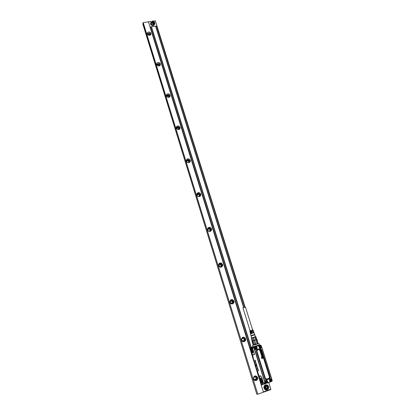 <?xml version="1.0" encoding="UTF-8"?>
<svg xmlns="http://www.w3.org/2000/svg" width="415" height="415" viewBox="0 0 415 415"><rect width="100%" height="100%" fill="white"/><g stroke="black" fill="none" stroke-linecap="round" stroke-linejoin="round"><path stroke-width="0.62" d="M250.162 330.776L252.6 330.013M242.998 307.857L245.415 307.105M252.652 329.982L250.105 330.776M253.456 332.545L253.539 332.913L253.15 333.058L253.031 332.69L253.907 332.374L253.69 331.803L252.839 332.109L253.264 331.933L253.15 331.58M252.175 332.965L252.289 333.338L251.044 333.676M251.869 331.995L251.988 332.368L250.738 332.711M251.568 331.025L251.687 331.403L250.437 331.746M252.849 330.61L252.958 330.973L252.512 331.139M253.555 332.866L253.155 333.074M252.289 333.338L251.002 333.66M250.468 333.427L252.31 332.918L252.439 333.307M251.988 332.368L250.707 332.695M250.224 332.446L251.993 331.959L252.118 332.342M251.687 331.403L250.406 331.735M249.975 331.466L251.672 330.994L251.801 331.377M252.953 330.942L252.517 331.149L252.387 330.765L253.192 330.475L252.974 329.909M252.839 332.109L252.709 331.725L253.549 331.424L253.332 330.854M253.254 331.901L253.69 331.803M254.047 332.752L254.68 334.469L250.987 335.616L250.53 333.842M254.919 334.801L250.976 336.031M255.417 336.767L251.698 337.924M255.407 336.736L251.687 337.893M255.344 336.856L254.95 337.099L257.035 343.413L257.793 343.138L256.688 339.631L255.936 339.906M256.688 339.631L255.946 336.705L255.635 336.856L256.46 339.486L253.306 340.507L254.473 344.222L255.567 343.895L254.468 340.378L253.378 340.71M254.95 337.099L252.585 337.841L253.409 340.476L252.087 340.948M251.355 338.049L252.05 340.814M251.77 337.966L251.231 338.189M251.532 338.132L252.585 337.841M253.57 337.545L254.468 340.378M251.526 338.132L252.408 340.751L251.926 341.068L253.015 344.564L253.622 344.647L253.015 344.564M257.02 339.465L258 343.215L257.02 339.465M252.045 340.798L251.926 341.068M252.253 341.011L253.347 344.517M253.622 344.647L252.408 340.751L253.306 340.507L254.473 344.222M254.53 344.409L255.567 343.895M257.035 343.413L255.682 339.766L254.509 340.144L255.728 344.045M256.906 343.662L257.793 343.138M256.512 339.465L256.781 339.335L258.146 343.682M260.044 350.12L259.966 349.783L260.07 350.13M259.966 349.783L260.023 350.136M260.454 350.991L260.703 351.256L260.496 350.981M261.248 353.876L261.113 353.538M262.254 356.433L262.119 356.148M262.078 356.163L262.306 356.423M261.782 355.665L261.979 355.344L261.647 355.339L261.704 355.655L262.041 355.458L261.766 355.276M260.713 351.251L260.625 350.966M259.956 350.322L260.272 350.307L259.697 349.798L260.034 349.555L260.262 350.058L260.106 349.56M260.272 350.307L260.496 349.845L260.117 349.513M260.231 350.073L260.138 349.56M259.619 350.68L260.589 350.312M260.786 351.474L260.392 351.194L260.9 351.375L260.698 350.659M260.096 350.898L260.319 351.557L260.044 350.94L260.656 350.659M260.765 351.567L261.025 352.314L260.376 352.174L260.47 351.666L260.558 352.148L260.968 352.06L260.698 351.63M260.677 352.195L260.962 352.008L260.724 351.63M261.066 352.408L261.284 353.149L261.123 352.631L261.061 353.165L260.719 353.196L260.719 352.553M260.947 352.47L260.879 352.843L260.916 352.47M260.973 353.232L260.604 352.9L260.698 352.558L260.911 352.838M261.149 352.636L261.201 352.989M261.388 353.824L261.289 353.31M261.118 353.274L261.377 353.834L261.357 353.45M261.429 354.068L260.833 353.673L260.973 353.362L261.004 353.995L261.549 353.995L261.372 353.253M261.268 354.82L261.128 354.306L261.735 354.052M261.227 354.83L261.154 354.311L261.813 354.088L261.305 354.581L262.021 354.784L261.336 355.033M262.306 355.831L262.301 356.672L261.896 356.22L261.849 356.698L261.647 356.184L262.327 355.826M261.969 356.744L261.694 356.106L262.264 355.837M261.984 356.246L262.322 356.661M262.332 357.813L262.814 357.372M262.425 357.341L261.383 357.082L261.865 358.555L263.074 358.104L261.979 358.176L261.875 357.839L262.451 357.372L261.72 357.331M261.492 355.38L261.938 355.868L262.026 355.188M262.394 355.676L262.083 355.173M262.176 354.934L262.301 355.51M261.486 355.37L262.031 354.955M270.663 380.493L270.933 380.55M270.762 380.493L270.694 380.161M260.029 346.271L260.257 346.655M259.935 350.333L259.655 349.918L259.992 349.518M259.691 350.851L260.63 350.54M260.06 350.903L260.641 350.67M260.911 352.382L260.376 352.231L260.49 351.661M261.315 355.038L261.995 354.815M261.507 354.726L261.938 354.592M261.45 354.405L261.829 354.28M262.104 357.123L262.628 356.884M262.083 357.128L262.695 357.154M262.311 357.818L262.861 357.637M261.549 357.009L261.787 358.529L263.048 358.161M262.928 357.855L261.99 358.181M261.476 355.401L261.964 355.857M262.301 355.442L262.088 355.167M261.429 355.39L262.005 354.95M265.999 382.111L266.274 382.174M266.031 382.111L266.077 381.769M270.834 380.659L271.094 380.462M255.401 347.791L255.536 348.252M271.514 380.986C271.809 379.756 271.41 379.352 270.315 379.756C270.02 380.986 270.414 381.395 271.514 380.986M260.843 347.075C261.144 345.882 260.75 345.482 259.66 345.866C259.359 347.054 259.754 347.459 260.843 347.075M256.216 348.595C256.517 347.402 256.122 346.997 255.028 347.386C254.727 348.579 255.121 348.984 256.216 348.595M266.85 382.609C267.151 381.375 266.752 380.965 265.652 381.375C265.351 382.609 265.75 383.019 266.85 382.609M270.035 379.497C271.472 378.869 272.084 379.398 271.856 381.089L271.742 381.245C270.31 381.878 269.698 381.349 269.916 379.663L270.035 379.497M261.071 347.334C259.723 347.952 259.1 347.464 259.209 345.877L259.385 345.612C260.739 345 261.357 345.488 261.243 347.075L261.071 347.334M256.444 348.859C255.101 349.477 254.473 348.994 254.566 347.412L254.753 347.132C256.107 346.515 256.729 346.997 256.626 348.584L256.444 348.859M265.372 381.11C266.809 380.477 267.421 381.006 267.208 382.697L267.084 382.869C265.652 383.507 265.04 382.978 265.242 381.292L265.372 381.11M270.876 379.108L269.864 379.658C269.501 380.705 269.828 381.364 270.839 381.634M261.097 345.711L260.345 345.15L259.162 345.882C258.903 346.982 259.302 347.588 260.366 347.697M256.662 346.779L256.143 346.618L256.366 347.033C257.082 348.387 256.729 349.139 255.313 349.29L256.652 348.927L255.344 349.601C257.113 349.409 257.554 348.47 256.662 346.779L256.921 348.289L256.646 348.927L256.921 348.289L256.2 346.375L254.525 347.417L254.582 348.626L255.739 349.223M266.228 380.726L265.325 381.11L265.024 382.075L265.206 382.64L266.165 383.252M256.294 364.666L256.672 364.723L256.34 364.935M257.367 367.436L256.921 366.331M267.623 382.936L266.238 383.258M267.654 382.931L267.55 382.314L267.732 382.91L267.302 383.029M267.742 382.905L270.217 382.044L270.456 381.79L270.03 381.369C269.304 379.99 269.651 379.211 271.073 379.045L271.638 379.18L271.706 378.771L271.581 379.097M261.637 347.09L271.612 378.812L271.073 379.045M261.486 347.039L261.134 345.519L260.345 345.15M259.691 345.368L258.991 345.664M258.898 346.151L258.934 345.55M256.19 346.38L254.582 346.883L254.208 347.194L254.312 347.76L255.059 346.888M254.903 349.3L254.582 349.197L254.167 347.194L258.763 345.539M256.735 349.197L256.652 348.927L254.779 349.342L264.682 381.271L265.102 380.84L265.237 381.069C266.482 380.311 267.203 380.716 267.4 382.282L267.55 382.314C267.556 381.074 266.995 380.482 265.865 380.539M264.687 381.577L265.128 382.978L266.01 383.476M270.222 382.044L270.004 381.473M270.461 381.93L270.902 381.634M270.466 381.925L272.121 381.136L272.043 380.456M271.763 379.58L272.167 380.534L271.726 379.144M261.772 347.256L271.695 378.765L261.777 347.256L261.237 347.464C259.904 348.263 259.126 347.827 258.903 346.141L258.893 346.177C259.126 347.822 259.904 348.252 261.237 347.464L261.512 347.132L261.108 347.381C259.873 348.102 259.162 347.703 258.976 346.177M258.903 346.136L258.846 345.674L255.858 346.473L256.366 347.033M265.226 383.263L254.042 347.874L254.592 346.888L254.094 347.812L265.206 382.64M254.582 349.197L255.344 349.601M265.808 383.512L265.071 382.972M254.094 347.806L265.081 382.983L265.631 383.502M255.79 362.943L256.008 363.473M260.485 380.788L261.066 382.692M257.383 367.903L257.492 368.24L257.388 367.898M262.342 381.546L260.999 378.283C260.506 377.868 260.324 378.195 260.454 379.263C260.828 381.022 261.357 382.168 262.047 382.697L262.342 381.546M263.162 382.838L263.312 383.201L261.72 383.061L263.312 383.201M259.282 376.364L261.128 382.563L261.492 382.936L263.027 383.035M255.977 364.78L256.325 366.03L255.79 365.465L255.982 364.775L256.361 366.02M255.412 361.024L255.178 360.21L255.225 361.081L254.945 360.568L255.184 360.946L255.142 360.08L255.453 361.019L255.168 360.101M255.656 361.963L255.588 362.606L255.184 361.247L255.5 361.216L255.666 361.984M255.998 363.685L255.723 362.788L255.967 363.753M256.008 363.913L256.418 364.36L256.014 363.96L256.356 363.96M256.335 364.987L256.496 364.666M256.984 366.206L256.501 365.205L257.025 366.196M257.606 367.913L257.466 368.655L257.108 367.451L257.731 368.162M257.144 367.436L257.642 367.898M257.694 368.172L257.502 368.702M257.845 369.713L257.528 368.852L257.938 368.836L257.845 369.666M257.663 369.065L257.881 369.656M258.125 370.777L257.85 369.838L258.239 369.817L258.535 370.74L257.98 370.097L258.125 370.777M258.151 370.097L258.374 370.694M257.85 369.838L258.234 369.817L258.498 370.751M261.388 382.889L261.777 383.102M261.642 377.474L260.916 376.265L261.642 377.474L263.167 382.692M260.916 376.265L259.375 376.223M253.02 351.604L252.725 352.833C252.071 352.34 251.573 351.251 251.22 349.565C251.085 348.444 251.267 348.092 251.76 348.507L253.02 351.604M250.556 348.372L250.81 347.843L250.65 349.124L252.46 354.519L254.338 354.825L252.725 354.721M270.341 378.786L270.175 379.18M254.945 360.137L255.158 360.936M255.142 360.204L255.261 361.071M255.702 361.973L255.868 362.622M255.531 361.382L255.697 361.953M255.184 361.247L255.495 361.216M255.879 362.819L256.143 363.639M255.785 362.783L256.086 363.504M256.34 364.028L256.47 364.292M256.698 365.236L257.03 366.196M256.595 365.459L256.761 365.963M256.755 365.532L256.864 366.243M257.02 366.601L257.175 367.176M257.528 368.8L257.907 368.785M258.021 370.097L258.229 370.766M257.461 371.129L259.302 376.898M252.211 354.073L253.295 357.73M252.196 354.031L253.306 357.709M265.019 382.936L253.99 347.884L252.45 348.284L254.141 353.388L254.167 354.597M250.676 348.144L252.356 348.149L252.242 347.661L252.538 348.066L254.141 353.388M250.375 348.268L250.427 347.786L250.416 348.346M253.031 346.753L252.616 346.805L253.01 346.675M254.063 347.459L254.073 347.863M257.622 345.923L257.051 346.11M253.088 347.013L253.996 347.023L254.12 346.541L259.266 344.855M259.629 345.192L259.287 345.228M252.626 345.451L253.051 346.821L254.12 346.541M259.162 345.368L259.749 345.135L259.422 345.067L258.566 345.534L258.296 345.213M258.628 345.545L258.327 345.643M257.715 345.845L257.533 345.545M257.305 345.98L257.165 345.674M256.89 346.115L256.776 345.788M255.905 346.437L255.816 346.022M152.58 21.041L154.442 22.13L153.405 23.681L151.542 22.586L152.58 21.041M152.751 23.183L152.04 22.509L152.284 21.684L153.234 21.533L153.944 22.208L153.7 23.033L152.751 23.183M154.613 22.213L154.676 22.701L153.436 23.971L151.319 22.732L151.252 22.254L152.497 20.973L154.613 22.213M151.122 22.82L151.091 23.743L153.202 24.978L154.572 23.152M154.66 22.851L154.862 23.769L153.317 25.351C152.035 25.44 151.153 24.921 150.676 23.805L150.598 23.209L151.304 21.948M150.609 23.079L150.609 24.106C151.086 25.222 151.968 25.735 153.249 25.652L154.779 24.205M153.602 21.129L155.36 20.849L245.12 307.178M268.749 382.552L270.834 389.208L263.333 391.848L148.466 21.933L150.744 21.575M243.901 307.551L155.807 26.098L150.38 26.965L261.6 384.995L262.503 384.684L262.041 383.201M266.295 384.788L265.335 384.897L264.127 385.893L263.873 388.144L266.046 389.95M148.466 21.933L263.333 391.848M150.38 26.965L261.606 384.995M151.205 26.83L250.909 347.402M250.914 347.422L251.034 347.812M151.459 26.762L251.189 347.303M251.21 347.386L251.334 347.775M262.363 383.221L262.788 384.591L262.503 384.684M155.568 26.109L243.652 307.629M265.911 383.502L262.788 384.591M155.807 26.098L156.626 25.969L244.777 307.282M148.959 21.855L150.277 21.647M153.353 21.035L154.209 21.03M154.173 20.906L155.194 20.875M150.235 21.523L150.707 21.45M265.304 391.153L265.408 391.501L265.922 391.324L267.348 390.821L267.244 390.474M268.163 390.152L268.266 390.494L269.693 389.996L270.813 389.586L270.71 389.254M269.584 389.649L269.693 389.996M263.873 391.661L263.976 392.009L265.408 391.501M143.04 22.742L257.767 394.193L143.222 22.623L142.791 23.956L256.786 394.157L257.528 394.25M220.754 266.653L221.174 266.01L220.183 264.334L219.229 264.49M209.933 230.911L210.198 230.392L209.207 228.826L208.076 229.101M199.345 196.124L199.501 195.719L198.515 194.246L197.265 194.635M188.991 162.255L188.099 160.564L186.781 161.036M178.87 129.278L177.952 127.742L176.588 128.271M168.993 97.157L168.059 95.746L166.669 96.311M159.344 65.85L158.416 64.548L157.01 65.134M149.95 35.28L149.006 34.118L147.61 34.673M266.731 390.65L266.84 390.997M219.239 266.565L220.469 266.85C221.755 265.942 221.709 265.05 220.329 264.168C219.12 264.132 218.617 264.728 218.809 265.953M219.81 266.798L220.427 266.793L221.288 265.932L220.298 264.251L218.819 265.128L219.81 266.798M219.141 263.65L220.453 263.515C221.703 263.966 222.222 264.848 222.009 266.16L221.511 267.011M208.849 231.243L209.461 231.238C210.742 230.372 210.701 229.5 209.342 228.629C208.221 228.561 207.702 229.08 207.775 230.201M208.574 231.093L209.425 231.181L210.301 230.284L209.31 228.717L207.822 229.62L207.936 230.475M207.874 228.286L209.466 228.001C210.649 228.421 211.168 229.246 211.022 230.465L210.758 231.093M198.65 196.575L198.744 196.554C200.014 195.73 199.978 194.889 198.64 194.028C197.582 193.929 197.058 194.402 197.063 195.434M198.463 196.539L199.594 195.59L198.609 194.116L197.12 195.034L197.156 195.6M196.985 193.831L198.764 193.416C199.89 193.815 200.409 194.588 200.315 195.735L200.196 196.134M188.457 162.68L189.162 161.803L188.187 160.408L186.698 161.331L186.709 161.71M188.597 162.675C189.562 161.793 189.432 161.004 188.213 160.32C187.212 160.206 186.683 160.631 186.636 161.591M186.444 160.237L188.343 159.728C189.422 160.112 189.935 160.838 189.878 161.917L189.837 162.115M178.575 129.615L178.995 128.889L178.03 127.566L176.541 128.717M178.694 129.594C179.342 128.712 179.13 128.007 178.056 127.472C177.101 127.348 176.577 127.727 176.479 128.614M176.219 127.467L178.185 126.902C179.228 127.27 179.731 127.965 179.705 128.982L179.705 129.008M168.853 97.369L169.081 96.814L168.127 95.549L166.643 96.565M168.952 97.338C169.367 96.508 169.102 95.881 168.153 95.455C167.245 95.32 166.726 95.663 166.586 96.482M166.28 95.497L168.288 94.9L169.797 96.773M159.308 65.928L159.417 65.544L158.473 64.335L157 65.228M159.396 65.897L158.499 64.242L156.943 65.15M156.611 64.294L158.634 63.703L160.112 65.368M149.991 35.047L149.058 33.885L147.6 34.663M150.028 35.249L149.084 33.791L147.543 34.595M147.195 33.843L149.218 33.267L150.655 34.756M231.622 300.673C229.723 301.202 229.557 302.125 231.114 303.458L231.632 303.474C233.064 302.587 233.059 301.653 231.622 300.673M231.586 300.756L230.128 301.586L231.108 303.391L232.566 302.571L231.586 300.756M243.221 338.194C241.312 338.759 241.146 339.719 242.728 341.073L243.247 341.083C244.694 340.15 244.684 339.185 243.221 338.194M243.19 338.272L241.763 339.029C241.499 339.994 241.821 340.648 242.723 340.995L244.145 340.253C244.414 339.283 244.098 338.624 243.19 338.272M253.57 378.636L254.67 379.746L255.194 379.746C256.646 378.765 256.631 377.769 255.152 376.763L253.581 377.754M255.116 376.846L253.747 377.5C253.378 378.542 253.679 379.263 254.66 379.663L256.019 379.02C256.403 377.972 256.102 377.245 255.116 376.846M266.638 388.45L267.587 387.631L266.85 386.401M266.98 386.355L267.691 387.05L267.483 388.217L266.689 388.497M266.809 388.616L265.979 387.802L266.191 386.63L267.224 386.266L268.049 387.081L267.846 388.253L266.809 388.616M267.691 387.05L268.049 387.081M267.483 388.217L267.846 388.253M266.471 385.696C267.462 385.468 268.168 385.867 268.593 386.889C268.827 387.978 268.484 388.746 267.561 389.187C266.57 389.42 265.865 389.021 265.439 387.994C265.201 386.899 265.548 386.137 266.471 385.696M230.818 300.009L231.741 299.998C233.069 300.496 233.583 301.446 233.282 302.857L232.473 303.889M242.879 337.447L243.34 337.494C244.767 338.049 245.27 339.086 244.84 340.606L243.678 341.711M255.272 376.042C256.818 376.68 257.29 377.821 256.688 379.466L255.209 380.498M265.149 388.061L265.356 386.251L266.326 385.452C267.447 385.193 268.251 385.644 268.733 386.806L268.515 388.648L267.566 389.42C266.44 389.68 265.636 389.229 265.149 388.061M254.836 376.815L254.992 376.841C255.977 377.24 256.278 377.966 255.894 379.014L254.794 379.684M243.143 341.016L244.03 340.274C244.3 339.304 243.984 338.645 243.076 338.298L242.635 338.277M231.819 303.349L232.462 302.618L231.482 300.802L230.756 300.854M231.591 303.884C230.268 303.396 229.749 302.447 230.035 301.041C230.475 300.004 231.243 299.568 232.343 299.734C233.676 300.232 234.19 301.186 233.884 302.597L232.841 303.759L231.591 303.884M243.263 341.664C241.841 341.114 241.333 340.082 241.743 338.562L243.994 337.369C245.426 337.924 245.929 338.962 245.498 340.492L244.523 341.519L243.263 341.664M255.261 380.508C253.715 379.881 253.238 378.745 253.819 377.1L255.977 376.063C257.528 376.701 258.006 377.847 257.399 379.502L256.532 380.342L255.261 380.508M220.241 267.13C218.996 266.679 218.472 265.802 218.669 264.495C219.073 263.406 219.851 262.944 221.003 263.115C222.258 263.572 222.777 264.454 222.565 265.771L221.48 267.027L220.241 267.13M209.191 231.357C208.008 230.937 207.49 230.118 207.619 228.904C207.988 227.773 208.766 227.296 209.969 227.477C211.152 227.902 211.676 228.727 211.531 229.952L210.421 231.274L209.191 231.357M198.432 196.528C197.307 196.134 196.788 195.361 196.871 194.22C197.203 193.068 197.986 192.586 199.221 192.773C200.352 193.177 200.87 193.95 200.777 195.097L199.651 196.461L198.432 196.528M187.954 162.607C186.875 162.229 186.361 161.502 186.408 160.423C186.714 159.261 187.497 158.779 188.758 158.971C189.842 159.355 190.355 160.091 190.298 161.17L189.162 162.561L187.954 162.607M177.745 129.558L176.219 127.483C176.494 126.321 177.278 125.838 178.559 126.041C179.602 126.409 180.11 127.104 180.084 128.126L178.943 129.527L177.745 129.558M167.795 97.349L166.285 95.367C166.545 94.205 167.323 93.733 168.62 93.94L170.129 95.932L168.983 97.328L167.795 97.349M158.094 65.949L156.605 64.05C156.844 62.893 157.617 62.426 158.929 62.644L160.418 64.553L159.272 65.944L158.094 65.949M148.637 35.322L147.169 33.496C147.387 32.354 148.16 31.898 149.478 32.121L150.946 33.957L149.799 35.332L148.637 35.322M266.7 385.369L265.678 385.405L264.713 386.199L264.505 388.004L266.503 389.446M152.627 22.171L152.077 22.545L153.104 22.099L153.457 22.436L152.627 22.171M153.716 22.981L153.457 22.436L153.783 22.747M232.374 299.651C229.728 298.919 228.904 303.432 231.596 303.951L232.893 303.822C234.605 302.245 234.428 300.854 232.374 299.651M244.03 337.286C241.348 336.57 240.544 341.239 243.268 341.737L244.575 341.587C246.297 339.937 246.111 338.5 244.03 337.286M256.014 375.985C253.306 375.279 252.517 380.109 255.267 380.591L256.589 380.42C258.317 378.688 258.125 377.209 256.014 375.985M221.034 263.032C218.415 262.29 217.574 266.653 220.241 267.193L221.527 267.084C223.229 265.574 223.068 264.225 221.034 263.032M210 227.389C207.407 226.637 206.556 230.859 209.191 231.414L210.467 231.326C212.158 229.884 212.003 228.572 210 227.389M199.252 192.685C196.689 191.927 195.823 196.01 198.432 196.58L199.693 196.508C201.379 195.133 201.234 193.857 199.252 192.685M188.784 158.883C186.252 158.115 185.37 162.068 187.954 162.649L189.204 162.597C190.879 161.285 190.739 160.045 188.784 158.883M178.585 125.947C175.773 126.476 175.493 127.696 177.745 129.599L178.984 129.563C180.65 128.302 180.52 127.099 178.585 125.947M168.646 93.847C165.855 94.33 165.569 95.507 167.79 97.38L169.019 97.359C170.679 96.161 170.555 94.988 168.646 93.847M158.955 62.551C156.185 62.987 155.9 64.128 158.089 65.975L159.308 65.969C160.958 64.823 160.844 63.682 158.955 62.551M149.504 32.028C146.76 32.417 146.464 33.522 148.627 35.342L149.836 35.353C151.48 34.258 151.366 33.148 149.504 32.028M268.225 385.94C267.514 384.949 266.617 384.606 265.527 384.907L264.314 385.909L264.059 388.16C264.661 389.618 265.667 390.178 267.068 389.851L268.069 389.14M268.266 390.494L267.348 390.821M263.976 392.009L257.767 394.193M270.092 389.467L270.201 389.815M268.671 389.97L268.78 390.318M265.813 390.977L265.922 391.324M148.923 21.73L143.222 22.623M264.381 391.48L264.49 391.827M270.658 389.27L270.767 389.618M152.155 22.249L152.284 21.684M153.104 22.099L153.234 21.533M269.46 376.981L260.973 349.99L259.717 349.28L257.549 349.995L256.678 351.417L265.144 378.49L266.814 379.429L268.998 378.672L269.807 376.877L268.842 378.34L266.663 379.097L266.788 379.383L268.972 378.625L268.842 378.34M266.663 379.097L265.393 378.387L256.932 351.323M259.717 349.28L259.666 348.999L257.497 349.715L257.549 349.995M260.973 349.99L259.666 348.999L261.315 349.887L269.807 376.877L270.098 376.789C270.326 377.821 269.999 378.547 269.122 378.957L269.75 376.893L261.263 349.902L261.606 349.798C261.206 348.849 260.542 348.47 259.614 348.673L259.666 348.953L257.497 349.669L256.454 351.5L264.92 378.579C265.325 379.554 265.999 379.933 266.938 379.715L265.169 378.475L256.709 351.406L257.44 349.389L259.614 348.673M265.393 378.387L264.92 378.579M265.102 380.84C266.658 379.896 267.556 380.405 267.805 382.36L267.561 382.314C267.426 380.731 266.689 380.228 265.356 380.814L265.201 380.965M271.545 379.025L269.605 379.818L270.03 381.369M259.484 347.656L261.227 347.464L259.411 347.599M256.646 348.927L255.381 349.42M257.44 349.389C256.569 349.783 256.242 350.488 256.454 351.5M266.938 379.715L269.122 378.957M261.606 349.798L270.098 376.789M258.768 346.089C259.002 347.993 259.894 348.496 261.429 347.594M271.228 378.719C269.454 378.931 269.019 379.896 269.926 381.624L269.994 381.468M266.933 383.019L267.4 382.282M267.805 382.36L267.732 382.77L270.212 381.904L269.926 381.624M272.079 380.581L271.592 381.395M271.135 378.921L271.602 379.128M261.108 347.381L261.372 346.572M254.312 347.76L254.411 348.071M254.582 348.626L254.748 349.15L255.313 349.29M265.237 381.069L264.858 381.535L265.024 382.075M265.294 382.936L266.01 383.341M261.051 345.55L260.278 345.026L259.017 345.441M254.66 347.018L255.858 346.473M254.794 349.555L264.677 381.203M260.698 378.091L260.537 379.248L262.259 382.656M265.33 383.419L261.922 383.19L261.071 382.697L260.47 380.752M269.605 379.818L270.341 381.95M260.215 345.026L254.53 346.888M251.469 348.32L251.303 349.544L252.932 352.792M261.222 382.708L261.279 383.035M261.813 377.443L263.375 382.848L264.931 382.946L265.543 383.476M254.307 347.013L253.99 347.884L265.398 383.408M260.926 375.974L259.411 375.928L259.406 376.218M259.271 376.628L259.411 375.928M252.891 354.95L252.419 354.462M254.307 353.352L254.338 354.825M252.102 347.962L250.79 347.905L252.102 347.962M250.81 347.843L252.242 347.661M254.271 347.049L250.427 347.786L252.616 346.805M253.093 347.065L250.805 347.438M254.359 346.976L255.194 346.67M255.168 344.818L258.95 343.48L255.168 344.818M253.051 345.228L258.229 343.599M258.094 343.516L255.158 344.689C252.766 345.379 252.164 345.482 253.352 344.995M258.125 343.62L258.415 343.568M252.657 330.008L245.467 307.084M250.11 330.802L242.941 307.873M250.904 333.338L251.013 333.691M250.603 332.374L250.712 332.726M250.302 331.403L250.411 331.761M249.794 330.9L249.939 331.486M250.038 331.881L250.188 332.467M250.287 332.861L250.432 333.452M254.68 334.469L254.935 334.817M250.987 335.616L250.976 336.046M254.82 334.869L255.427 336.793M251.106 336.026L251.708 337.95M253.259 344.699L253.399 345.156M272.084 381.136L272.167 380.534M261.575 346.899L261.139 345.513M262.353 382.464L262.047 382.697M253.031 352.605L252.725 352.833M265.356 383.377L254.11 347.303M259.313 376.939L257.487 371.171M256.205 346.338L253.103 347.132L253.057 346.836M258.95 343.48L259.38 344.855M151.024 23.266L151.252 22.254M150.531 23.51L150.598 23.209M233.884 302.597L233.282 302.857M245.498 340.492L244.84 340.606M257.399 379.502L256.688 379.466M222.565 265.771L222.009 266.16M211.531 229.952L211.022 230.465M200.777 195.097L200.315 195.735M190.298 161.17L189.878 161.917M180.084 128.126L179.705 128.982M170.129 95.932L169.865 96.674M160.418 64.553L160.242 65.165M150.946 33.957L150.827 34.466M264.713 386.199L265.356 386.251"/></g></svg>
